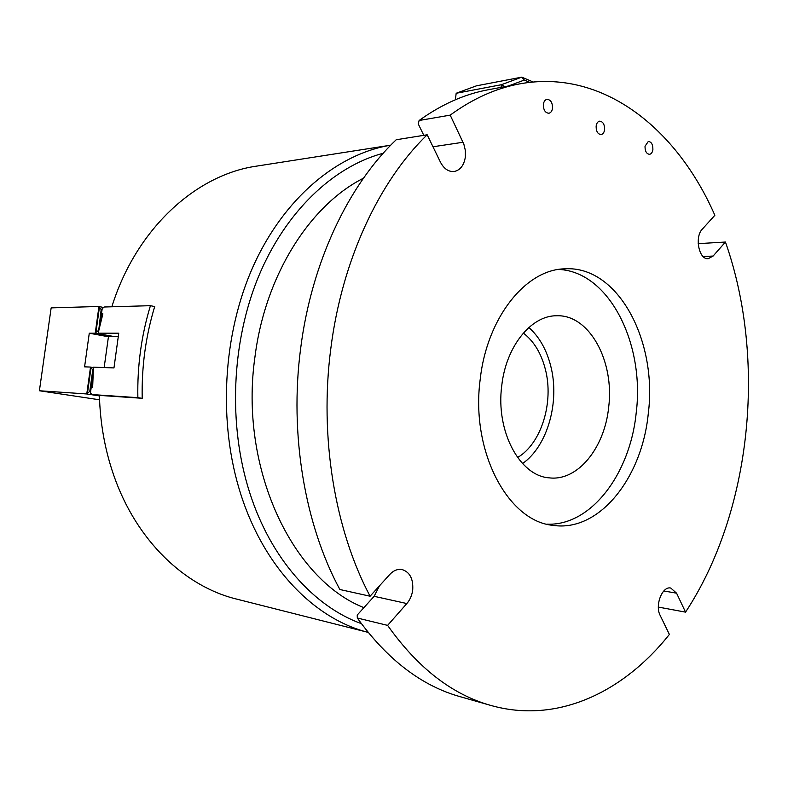 <?xml version="1.0" encoding="UTF-8"?>
<svg xmlns="http://www.w3.org/2000/svg" width="788" height="788" viewBox="0 0 788 788"><rect width="100%" height="100%" fill="white"/><g stroke="black" fill="none" stroke-linecap="round" stroke-linejoin="round"><path stroke-width="1.18" d="M379.452 585.878L374.133 596.309L357.22 615.044L357.309 618.009C387.401 659.733 421.747 685.974 460.34 696.74L490.353 705.299M412.715 589.907C411.996 595.265 410.046 599.816 406.844 603.549L387.607 625.376C417.857 668.017 452.322 694.72 491.022 705.487C557.303 724.162 623.397 692.297 669.386 634.429L660.167 615.428C654.7 605.322 662.314 585.868 670.765 588.045L676.577 593.187L685.55 612.138C751.565 511.678 766.901 359.801 725.452 242.034L713.11 256.041L708.205 258.691C699.025 259.971 694.366 237.001 702.295 229.17L714.854 215.291C676.971 128.474 602.554 68.329 519.213 83.961C495.701 88.345 472.692 98.736 450.194 115.127L463.856 144.194L465.363 150.469L465.373 156.92C464.014 165.362 460.251 170.228 454.095 171.518C448.51 171.922 443.949 168.799 440.423 162.131L427.175 134.787C379.058 181.24 341.785 260.601 330.773 348.897C319.278 437.025 334.861 529.999 370.084 596.22L389.764 574.482C393.547 570.473 397.635 568.828 402.028 569.537C409.819 572.029 413.385 578.816 412.715 589.907M543.365 104.41C543.809 101.514 545.01 99.82 546.961 99.337C550.684 99.662 552.536 102.607 552.526 108.173C552.083 111.088 550.871 112.782 548.901 113.255C545.207 112.92 543.356 109.965 543.365 104.41M596.132 126.129C596.565 123.263 597.718 121.618 599.579 121.175C602.968 121.549 604.642 124.356 604.603 129.616C604.169 132.492 603.017 134.137 601.126 134.571C597.767 134.196 596.092 131.379 596.132 126.129M645.027 146.253L648.327 141.426C651.43 141.82 652.947 144.509 652.888 149.493C652.474 152.32 651.361 153.936 649.558 154.32C646.485 153.916 644.968 151.227 645.027 146.253M608.651 407.406C614.67 361.387 589.483 314.432 556.692 315.761C531.26 315.358 505.995 346.267 501.739 385.756C495.613 431.45 519.853 476.159 549.344 477.863C577.732 481.36 604.623 447.86 608.651 407.406M648.268 413.651C657.694 340.83 617.89 265.241 564.7 268.836C525.931 269.437 486.984 317.397 480.197 379.373C470.495 451.485 508.033 521.449 553.068 525.36C599.166 532.412 642.043 477.952 648.268 413.651M546.941 524.168C590.99 526.187 630.144 473.834 636.182 412.981C645.027 343.844 609.203 271.614 558.751 269.447M427.175 134.787L396.216 139.742C348.394 185.19 311.487 262.522 300.642 348.483C289.314 434.286 304.828 524.818 339.874 589.513L370.084 596.22M387.607 625.376L357.309 618.009M685.55 612.138L658.354 607.085M698.188 243.65L725.452 242.034M488.511 89.704L487.87 89.822C464.418 94.196 441.497 104.42 419.108 120.495L418.241 123.903L423.796 135.329M419.108 120.495L450.194 115.127M363.455 178.206C310.078 205.126 265.241 275.051 254.957 356.875C238.981 467.885 292.181 579.446 363.898 607.646M501.079 87.35L501.395 84.72L521.764 77.145L533.21 82.011M529.772 82.356L524.315 80.051L521.764 77.145L476.454 85.833L456.173 93.27L501.395 84.72L504.99 86.621M456.173 93.27L455.385 99.751M524.315 80.051L508.546 85.951M383.214 153.246C333.462 166.495 285.433 211.489 258.316 277.09C231.396 342.741 228.096 425.215 249.648 492.49C270.668 558.643 313.939 606.543 361.337 623.633M154.261 306.473L154.734 306.463C145.731 336.052 141.554 366.666 142.204 398.295L99.406 395.389C100.174 423.343 104.942 449.938 113.708 475.184C136.285 540.676 184.934 586.627 236.794 599.136L368.085 632.37C314.816 619.004 264.404 568.217 240.931 494.657C217.764 422.929 222.6 334.329 253.342 265.98C284.261 197.64 337.559 153.877 390.74 145.179L256.425 166.15C195.936 174.788 136.048 228.884 111.847 306.788M256.957 166.061L256.425 166.15M103.632 307.487L98.677 306.483L101.169 309.546L102.105 309.27M99.544 399.802L39.4 390.759L51.151 307.881L98.677 306.483M154.704 306.571L150.429 305.685C141.397 335.324 137.201 365.977 137.861 397.664L92.029 394.561L90.492 392.71L91.221 387.263L92.659 387.351L93.427 367.159L113.965 367.927L118.761 333.186L98.155 333.186L102.883 313.811L101.445 313.841L102.302 307.98L103.011 308M98.667 330.743L101.169 309.546M101.859 310.915L102.026 309.723M98.224 330.655L94.954 333.206L89.28 333.206L84.582 366.844L90.236 367.05L93.211 370.261M112.349 336.446L94.954 333.206M108.911 336.85L89.28 333.206M93.398 367.582L90.236 367.05M90.581 392.089L89.773 391.419L92.728 370.183M90.64 391.557L90.807 390.346M99.416 395.911L86.493 393.941L39.4 390.759M91.319 393.714L90.384 393.636L90.502 392.719L90.384 393.636M89.773 391.419L86.493 393.941M86.857 393.389L90.443 367.632M95.318 332.644L98.884 307.034M104.154 367.563L108.281 337.816L109.187 336.437L118.121 336.466M98.736 333.294L98.707 333.826L113.6 336.446M91.221 387.263L92.964 374.783M137.861 397.664L141.732 398.265M150.429 305.685L104.203 307.005L102.184 308.689M92.029 394.561L99.406 395.684M99.78 325.808L101.445 313.841M98.697 333.551L100.135 333.551L98.155 333.186M523.33 333.058C533.88 341.194 541.208 353.231 545.326 369.178C554.062 402.235 541.376 443.683 517.558 457.523M528.837 327.512C539.268 336.801 546.567 349.645 550.733 366.026C560.061 401.732 547.532 446.264 522.533 463.561M406.844 603.549L374.133 596.309M463.039 142.264L432.976 146.765M713.11 256.041L703.123 256.543M676.577 593.187L663.801 590.961M95.929 332.447L99.416 307.399M87.468 393.182L90.975 367.986M102.213 308.669L102.302 307.98M487.87 89.822L519.213 83.961"/></g></svg>
